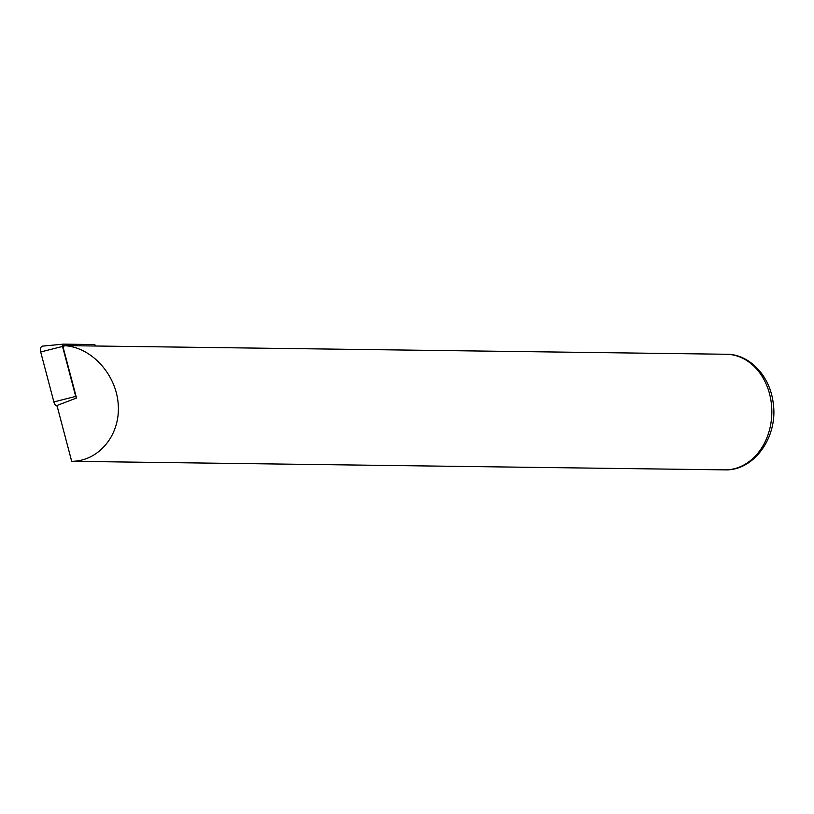 <?xml version="1.0" encoding="UTF-8"?>
<svg xmlns="http://www.w3.org/2000/svg" width="814" height="814" viewBox="0 0 814 814"><rect width="100%" height="100%" fill="white"/><g stroke="black" fill="none" stroke-linecap="round" stroke-linejoin="round"><path stroke-width="1.22" d="M71.683 461.314L56.97 405.504L76.516 398.036L62.882 346.337A1.363 0.794 -104.1 0 1 62.81 345.584L65.283 345.726C92.328 347.731 116.789 375.254 118.284 405.352C120.126 435.459 98.616 461.284 71.683 461.314L115.639 461.884M62.81 345.584L95.635 346.011A2.004 1.17 -104.1 0 0 94.241 344.546L63.339 344.139A2.004 1.17 75.9 0 0 63.268 344.149A2.004 1.17 75.9 0 0 62.525 346.438L40.7 351.974A5.138 3.002 75.9 0 1 42.603 346.113A5.138 3.002 75.9 0 1 42.796 346.103L63.187 344.159M57.122 406.094A5.138 3.002 -104.1 0 1 53.877 401.943L40.7 351.974M76.435 397.72A2.004 1.17 -104.1 0 1 75.702 396.408L62.525 346.438M62.882 346.337L65.283 345.726M726.261 354.253C748.717 353.825 770.298 375.366 773.3 403.825C778.011 436.864 754.263 471.052 724.755 469.861A57.804 46.337 -89.3 0 0 771.835 412.657A57.804 46.337 -89.3 0 0 726.261 354.253L95.635 346.011M75.702 396.408L53.877 401.943M724.755 469.861L116.29 461.904M63.268 344.149L42.603 346.113"/></g></svg>
